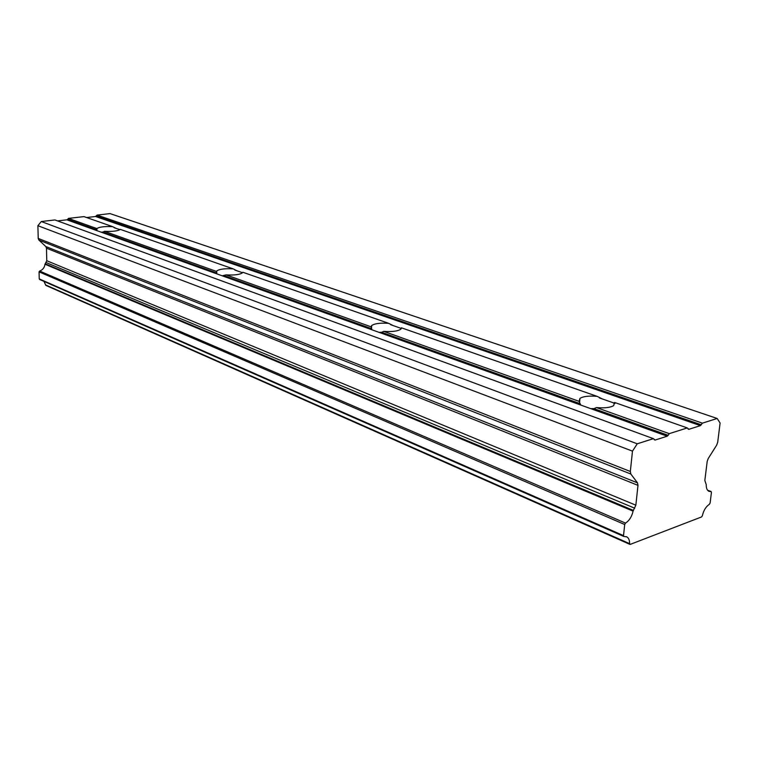 <?xml version="1.0" encoding="UTF-8"?>
<svg xmlns="http://www.w3.org/2000/svg" width="758" height="758" viewBox="0 0 758 758"><rect width="100%" height="100%" fill="white"/><g stroke="black" fill="none" stroke-linecap="round" stroke-linejoin="round"><path stroke-width="1.14" d="M39.065 271.866L624.696 524.508L625.521 523.096L39.634 271.051L39.065 271.866L39.245 278.906L39.842 279.55M57.532 220.9L66.884 219.82L216.797 273.856L216.665 271.032C219.261 269.118 224.756 268.389 233.161 268.863L236.903 270.758L234.819 270.028M242.579 272.747L236.903 270.758M216.797 273.856L371.97 329.796L371.107 326.831L371.647 325.57C374.594 323.514 380.27 322.766 388.664 323.334L393.089 325.552L390.597 324.67M96.948 230.659L96.91 228.594L68.438 218.399L67.67 219.365L96.787 229.835M68.438 218.399L83.967 216.608L112.696 226.67C104.557 226.272 99.298 226.917 96.91 228.594M112.696 226.67L115.936 228.319L114.155 227.694M120.029 229.636L115.936 228.319M371.97 329.796L580.799 405.066L579.055 401.333L579.974 398.357C583.309 396.349 589.023 395.685 597.105 396.349L602.496 399.011L599.398 397.922M614.928 403.37L602.496 399.011M580.799 405.066L590.643 408.619L593.884 408.619L668.177 435.338L667.192 436.21L655.092 440.057L653.424 438.664L637.232 443.8L632.485 451.133L630.324 471.476L38.222 238.438L38.942 240.115L45.774 246.53L46.475 248.198L46.769 260.724L44.987 264.239C44.476 267.659 42.694 269.933 39.634 271.051M400.271 328.072L393.089 325.552M707.669 490.322L710.957 491.591L708.929 491.326C707.062 490.331 706.172 488.095 706.238 484.618L704.836 480.487L707.186 461.433L708.228 458.524L716.661 445.154L717.703 442.255L720.1 423.021L717.172 418.473L702.391 423.154L700.401 425.636L688.861 429.312L687.298 427.938L669.257 433.652L668.177 435.338M39.596 279.484L623.815 536.456L626.79 536.863C628.695 537.981 629.633 540.246 629.595 543.647L630.286 544.358L701.548 516.947L702.391 515.696C703.614 510.409 705.935 506.6 709.365 504.297L710.123 502.971L711.43 492.463L710.957 491.591M43.936 281.398L45.878 285.396M653.424 438.664L54.936 219.953L41.254 221.535L37.9 225.704L38.222 238.438M66.884 219.82L67.67 219.365M717.172 418.473L110.033 213.595L97.081 215.092L95.565 216.494L86.611 217.527M38.942 240.115L630.827 474.015L630.324 471.476M630.827 474.015L637.497 482.855L637.99 485.357L635.848 505.188L633.385 510.38L45.167 263.784M44.987 264.239L633.082 511.138L633.385 510.38M633.082 511.138C631.821 516.662 629.292 520.651 625.521 523.096M624.696 524.508L623.521 535.612L39.245 278.906M623.815 536.456L623.521 535.612M635.848 505.188L46.769 260.724M37.9 225.704L632.485 451.133M41.254 221.535L637.232 443.8M702.391 423.154L97.081 215.092M669.257 433.652L596.508 407.586C604.581 408.259 610.304 407.605 613.658 405.634L614.567 402.46L687.298 427.938M634.759 508.22L46.153 262.552M388.664 323.334L242.844 272.255L242.598 272.728C240.002 274.623 234.487 275.344 226.064 274.87L222.227 275.817M101.212 232.194L102.984 232.071L216.428 272.871M233.161 268.863L120.295 229.361C117.983 231.048 112.705 231.692 104.462 231.304L102.984 232.071M612.341 402.47L613.762 402.972L614.567 402.46M596.508 407.586L593.884 408.619M379.123 332.374L381.681 332.298L579.548 403.464M579.055 401.333L383.785 331.369C392.189 331.938 397.874 331.208 400.83 329.171L401.067 328.356M383.785 331.369L381.681 332.298M371.107 326.831L226.064 274.87M216.447 271.421L104.462 231.304M401.389 327.788L597.105 396.349M629.595 543.647L45.489 284.885M46.475 248.198L637.99 485.357M637.497 482.855L45.774 246.53M655.092 440.057L654.173 439.725M590.643 408.619L667.192 436.21M688.861 429.312L688.027 429.019M95.565 216.494L700.401 425.636M224.33 275.704L371.278 328.555M614.937 403.379L613.762 402.972M96.332 216.039L701.349 424.793M216.665 271.032L216.627 273.638M96.891 228.708L96.91 230.612M579.974 398.357L579.51 403.351M371.647 325.57L371.477 329.19M45.831 285.378L629.879 544.358M626.298 536.655L626.79 536.863M707.555 490.189L711.175 491.582M400.83 328.404L401.304 328.565M613.298 402.962L614.946 403.54"/></g></svg>
